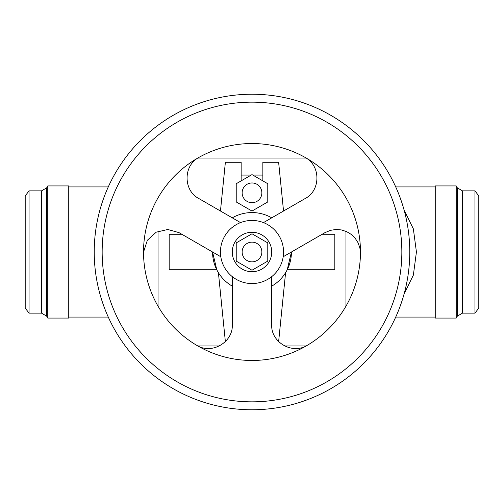 <?xml version="1.0" encoding="UTF-8"?>
<svg xmlns="http://www.w3.org/2000/svg" width="504" height="504" viewBox="0 0 504 504"><rect width="100%" height="100%" fill="white"/><g stroke="black" fill="none" stroke-linecap="round" stroke-linejoin="round"><path stroke-width="0.76" d="M435.254 252L435.254 185.932L456.233 185.932L456.233 318.068L435.254 318.068L435.254 252M29.062 190.865L29.062 313.135L25.2 308.108L25.2 195.892L29.062 190.865L41.504 190.865L46.633 187.904L47.767 185.932L68.746 185.932L68.746 318.068L47.767 318.068L47.767 185.932M474.938 313.135L474.938 190.865L478.8 195.892L478.8 308.108L474.938 313.135L462.496 313.135L462.496 190.865L457.367 187.904L456.233 185.932M404.107 210.086L413.356 228.847L416.424 252L413.356 275.152L404.107 293.914M345.971 306.18L345.971 231.33L345.971 306.18M197.908 345.971L219.316 345.971L197.908 345.971M284.684 345.971L306.092 345.971L284.684 345.971M158.029 231.33L158.029 306.18L158.029 231.33M306.117 158.029L197.883 158.029L306.117 158.029M271.719 286.159A39.444 39.444 0 0 0 291.444 252L287.223 269.747L334.832 269.747L334.832 234.253L322.188 234.253M169.168 269.747L169.168 234.253L169.168 269.747L216.777 269.747L212.556 252A39.444 39.444 0 0 0 232.281 286.159M271.719 217.841A39.444 39.444 0 0 0 232.281 217.841M143.539 253.462A108.467 108.467 0 0 0 196.503 345.196C212.02 355.081 233.22 341.863 232.281 324.866L232.281 276.633A31.557 31.557 0 0 0 283.557 252A31.557 31.557 0 0 0 252 220.443A31.557 31.557 0 0 0 238.335 280.445A31.557 31.557 0 0 0 271.719 276.633L271.719 324.866C270.78 341.863 291.98 355.081 307.497 345.196A108.467 108.467 0 0 0 304.964 157.343A108.467 108.467 0 0 0 143.539 253.462L143.564 252L147.357 240.257L156.19 232.193L167.807 229.484L179.04 232.646L220.809 256.763M240.528 222.604L198.759 198.488C183.569 190.808 182.719 165.835 199.036 157.343M196.503 345.196A108.467 108.467 0 0 0 307.497 345.196M401.846 252A149.845 149.845 0 0 0 252 102.154A149.845 149.845 0 0 0 102.154 252A149.845 149.845 0 0 0 252 401.846A149.845 149.845 0 0 0 401.846 252M409.771 252A157.771 157.771 0 0 0 252 94.229A157.771 157.771 0 0 0 94.229 252A157.771 157.771 0 0 0 252 409.771A157.771 157.771 0 0 0 409.771 252M304.964 157.343C321.281 165.835 320.431 190.808 305.241 198.488L263.472 222.604M283.191 256.763L324.96 232.646L330.498 230.328L335.784 229.496L341.277 229.906L346.563 231.588L351.256 234.41L355.099 238.14L358.073 242.783L359.9 248.031L360.461 253.462M232.281 252A19.719 19.719 0 0 0 252 271.719A19.719 19.719 0 0 0 271.719 252A19.719 19.719 0 0 0 252 232.281A19.719 19.719 0 0 0 232.281 252M252 270.22L236.225 261.11L236.225 242.89L252 233.78L267.775 242.89L267.775 261.11L252 270.22M242.141 252A9.86 9.86 0 0 0 252 261.859A9.86 9.86 0 0 0 261.859 252A9.86 9.86 0 0 0 252 242.141A9.86 9.86 0 0 0 242.141 252M169.168 234.253L181.812 234.253M285.592 272.67L278.636 341.586M262.849 180.879L262.849 162.269L278.624 162.269L283.544 211.018M220.456 211.018L225.376 162.269L241.151 162.269L241.151 180.879M225.364 341.586L218.408 272.67M267.775 201.947L252 211.05L236.225 201.947L236.225 183.727L252 174.617L267.775 183.727L267.775 201.947M242.141 192.837A9.86 9.86 0 0 0 252 202.696A9.86 9.86 0 0 0 261.859 192.837A9.86 9.86 0 0 0 252 182.971A9.86 9.86 0 0 0 242.141 192.837M241.151 175.083L251.187 175.083M252.813 175.083L262.849 175.083M29.062 313.135L41.504 313.135L41.504 190.865M41.504 313.135L46.633 316.096L46.633 187.904M462.496 313.135L457.367 316.096L457.367 187.904M68.746 317.079L108.272 317.079M395.728 317.079L435.254 317.079M46.633 316.096L47.767 318.068M68.746 186.921L108.272 186.921M395.728 186.921L435.254 186.921M462.496 190.865L474.938 190.865M457.367 316.096L456.233 318.068"/></g></svg>
